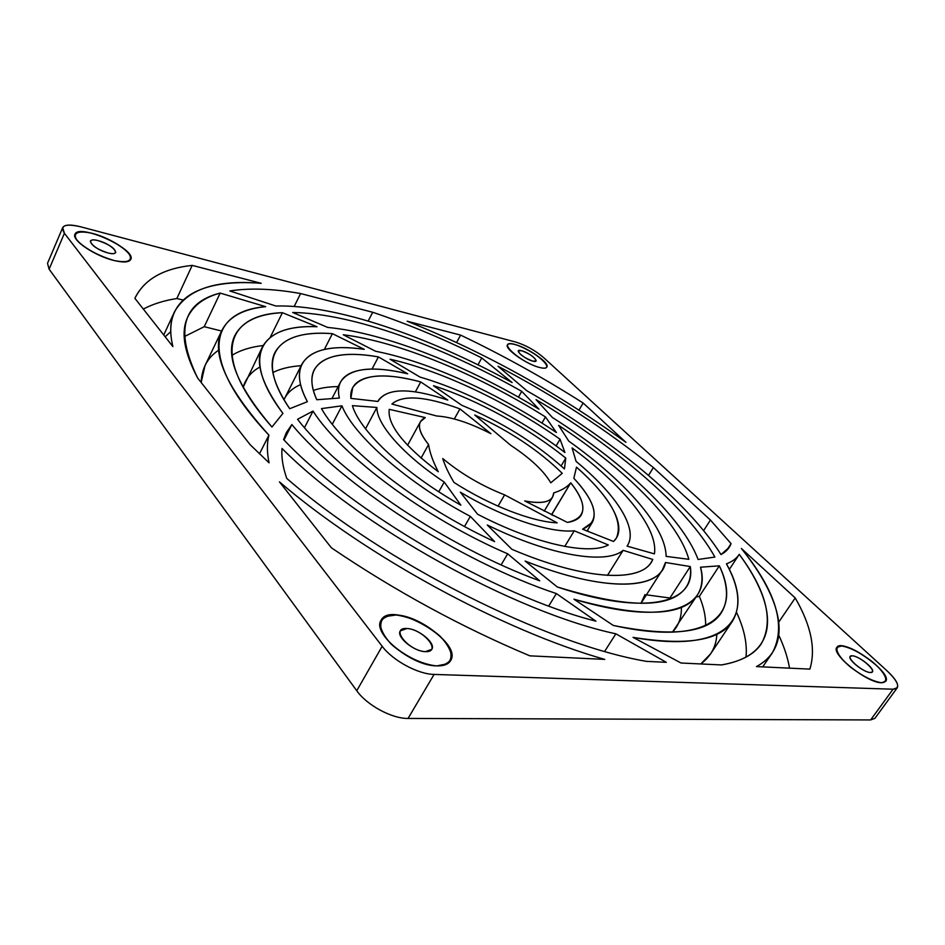 <?xml version="1.0" encoding="UTF-8"?>
<svg xmlns="http://www.w3.org/2000/svg" width="945" height="945" viewBox="0 0 945 945"><rect width="100%" height="100%" fill="white"/><g stroke="black" fill="none" stroke-linecap="round" stroke-linejoin="round"><path stroke-width="1.42" d="M436.72 416.001C451.663 416.934 469.736 422.84 490.928 433.72C469.736 422.84 451.663 416.934 436.72 416.001L391.891 404.035C402.889 394.573 425.569 396.191 459.931 408.89C425.569 396.191 402.889 394.573 391.891 404.035L436.72 416.001M421.057 458.112L428.569 444.516C420.442 434.523 417.737 426.916 420.442 421.683L425.274 417.584C416.544 421.73 417.631 430.707 428.569 444.516C429.727 452.49 432.964 461.562 438.279 471.732C403.586 445.39 387.249 424.588 389.234 409.327C387.249 424.588 403.586 445.39 438.279 471.732C432.964 461.562 429.727 452.49 428.569 444.516L421.057 458.112M454.332 418.966L459.931 408.89L490.928 433.72L459.931 408.89L454.332 418.966M377.953 401.448L378.496 400.267C387.745 387.875 410.839 387.816 447.776 400.078C409.575 387.426 386.304 387.887 377.953 401.448L350.843 398.377C348.611 375.342 378.933 370.487 420.726 381.934C384.544 372.342 361.864 374.255 352.674 387.663L350.843 398.377L377.953 401.448M376.89 407.46L365.538 428.794L376.89 407.46C376.547 424.329 403.267 455.006 444.233 482.056C403.267 455.006 376.547 424.329 376.89 407.46L352.39 405.641C359.809 431.144 404.484 473.339 460.865 505.162L444.233 482.056L438.775 491.766L444.233 482.056L460.865 505.162C404.484 473.339 359.809 431.144 352.39 405.641L376.89 407.46M339.361 398.058C337.908 391.643 338.31 386.269 340.59 381.91C349.733 368.125 372.106 365.431 407.697 373.818C363.364 363.022 332.864 370.641 339.361 398.058L316.788 399.735C299.648 362.384 329.427 348.079 378.413 356.915C344.641 351.056 323.261 355.32 314.272 369.684C310.385 377.209 311.224 387.226 316.788 399.735L339.361 398.058M341.936 405.83L332.333 424.21L341.936 405.83C353.572 435.562 407.248 483.025 470.338 516.372C407.248 483.025 353.572 435.562 341.936 405.83L321.465 408.606C343.673 447.977 418.222 506.532 494.625 541.627L470.338 516.372L464.527 526.495L470.338 516.372L494.625 541.627C418.222 506.532 343.673 447.977 321.465 408.606L341.936 405.83M415.351 391.891L420.726 381.934L447.776 400.078L420.726 381.934L415.351 391.891M307.385 401.696C299.045 385.784 297.226 373.263 301.939 364.108C310.799 349.579 331.577 344.653 364.25 349.343C313.468 341.7 284.551 359.478 307.385 401.696L289.713 408.712C252.847 355.45 278.503 329.203 332.404 333.668C302.648 331.447 283.524 337.66 275.054 352.272C268.38 365.325 273.27 384.142 289.713 408.712L307.385 401.696M301.939 364.108L283.949 399.759C287.02 393.014 292.548 387.993 300.569 384.686M313.031 411.075L304.503 427.624L313.031 411.075C340.885 455.195 425.77 518.675 507.689 553.805C425.77 518.675 340.885 455.195 313.031 411.075L297.557 419.273C339.456 474.213 447.8 547.498 539.737 580.809L507.689 553.805L501.157 564.85L507.689 553.805L539.737 580.809C447.8 547.498 339.456 474.213 297.557 419.273L313.031 411.075M313.362 390.474C320.237 387.97 328.506 386.682 338.145 386.611C328.506 386.682 320.237 387.97 313.362 390.474M372.023 369.07L378.413 356.915L407.697 373.818L378.413 356.915L372.023 369.07M282.909 413.39C261.588 384.119 254.76 361.947 262.438 346.874C270.66 332.356 288.851 325.635 317.012 326.734C262.037 324.064 238.624 354.753 282.909 413.39L271.959 427.01C209.459 356.253 226.056 314.65 282.401 312.689C258.28 313.882 242.452 321.454 234.915 335.416C224.815 355.426 237.171 385.95 271.959 427.01L282.909 413.39M262.438 346.874L243.137 387.344C245.7 378.496 251.311 371.704 259.981 367.003M291.863 424.541L283.984 439.968L291.863 424.541C341.228 484.773 460.865 562.062 556.369 593.566C460.865 562.062 341.228 484.773 291.863 424.541L286.359 432.574L283.594 439.579C351.363 511.741 495.593 595.775 595.905 621.172L556.369 593.566L548.738 606.017L556.369 593.566L595.905 621.172C495.593 595.775 351.363 511.741 283.594 439.579L291.863 424.541M272.892 372.507C280.511 368.704 289.926 366.436 301.136 365.691C289.926 366.436 280.511 368.704 272.892 372.507M324.383 349.414L332.404 333.668L364.25 349.343L332.404 333.668L324.383 349.414M259.462 453.848L268.935 435.161C226.292 387.781 210.64 352.792 221.98 330.195C229.115 316.681 243.68 308.838 265.687 306.676C209.188 311.188 196.879 358.592 268.935 435.161C266.833 443.134 266.88 452.348 269.065 462.826L250.271 444.835L269.065 462.826C266.88 452.348 266.833 443.134 268.935 435.161L259.462 453.848M221.98 330.195L205.006 365.597L201.167 382.489C201.757 368.219 207.628 357.423 218.791 350.099M604.67 651.377L615.856 633.811C514.895 612.36 359.502 526.353 282.012 448.462C359.502 526.353 514.895 612.36 615.856 633.811L604.67 651.377M231.927 355.367C240.184 350.252 250.59 346.969 263.147 345.527C250.59 346.969 240.184 350.252 231.927 355.367M270.246 337.33L282.401 312.689L317.012 326.734L282.401 312.689L270.246 337.33M286.737 478.394C384.296 563.031 546.493 644.384 646.569 661.382L666.284 662.315L615.856 633.811L666.284 662.315L646.569 661.382C546.493 644.384 384.296 563.031 286.737 478.394C282.862 467.184 281.279 457.203 282.012 448.462C281.279 457.203 282.862 467.184 286.737 478.394M510.772 445.343C530.452 458.372 543.777 470.858 550.781 482.812C543.777 470.858 530.452 458.372 510.772 445.343L474.756 415.02C509.969 431.168 539.134 450.6 562.24 473.327C539.134 450.6 509.969 431.168 474.756 415.02L510.772 445.343M461.762 405.275C501.263 421.659 535.484 442.874 564.437 468.921C535.484 442.874 501.263 421.659 461.762 405.275L433.471 385.702C477.107 399.723 528.397 427.849 565.771 458.101C528.397 427.849 477.107 399.723 433.471 385.702L461.762 405.275M420.017 377.079C466.405 390.498 522.502 419.852 564.921 452.501C522.502 419.852 466.405 390.498 420.017 377.079L390.025 359.218C441.504 370.759 507.17 402.074 560.054 439.224C507.17 402.074 441.504 370.759 390.025 359.218L420.017 377.079M561.141 465.92L565.771 458.101L564.437 468.921L565.771 458.101L561.141 465.92M375.59 351.257C429.065 361.64 498.842 393.569 556.392 432.526C498.842 393.569 429.065 361.64 375.59 351.257L343.259 334.743C400.267 342.019 478.312 374.74 545.489 416.934C478.312 374.74 400.267 342.019 343.259 334.743L375.59 351.257M556.121 445.922L560.054 439.224L564.921 452.501L560.054 439.224L556.121 445.922M327.667 327.419C385.926 332.947 467.551 365.774 538.993 409.185C467.551 365.774 385.926 332.947 327.667 327.419L292.69 312.476C352.757 313.445 441.551 345.941 521.735 391.348C441.551 345.941 352.757 313.445 292.69 312.476L327.667 327.419M541.946 423.053L545.489 416.934L556.392 432.526L545.489 416.934L541.946 423.053M275.798 306.003C336.219 304.455 428.12 336.503 512.119 382.536C428.12 336.503 336.219 304.455 275.798 306.003L229.859 290.954C249.704 287.823 273.294 288.686 300.593 293.541C273.294 288.686 249.704 287.823 229.859 290.954L275.798 306.003M518.439 397.136L521.735 391.348L538.993 409.185L521.735 391.348L518.439 397.136M294.202 306.44L300.593 293.541L372.72 312.275L368.184 321.04L372.72 312.275C408.5 324.265 444.859 339.491 481.785 357.954C444.859 339.491 408.5 324.265 372.72 312.275L300.593 293.541L294.202 306.44M184.204 336.692L204.226 326.686L220.173 293.08C204.415 297.297 193.63 305.223 187.842 316.847C180.613 331.565 183.885 351.965 197.647 378.024C174.896 330.915 182.397 302.601 220.173 293.08L265.687 306.676L220.173 293.08L204.226 326.686L184.204 336.692M553.758 492.877L552.589 497.058C549.057 502.598 539.772 503.886 524.735 500.933C543.34 504.429 553.014 501.736 553.758 492.877C561.33 490.549 566.988 487.207 570.745 482.836L552.01 514.174L553.108 515.627L552.01 514.174L551.455 514.812L570.745 482.836C587.979 504.831 586.857 518.025 567.402 522.431C574.265 521.392 578.86 518.935 581.21 515.072C585.298 507.347 581.801 496.597 570.745 482.836C566.988 487.207 561.33 490.549 553.758 492.877M573.839 478.264C591.381 497.141 597.559 511.812 592.373 522.266L582.592 529.212C600.477 521.179 597.559 504.193 573.839 478.264L576.497 467.149C611.084 497.436 628.283 527.96 613.553 541.485L616.376 538.071C623.641 520.99 610.352 497.353 576.497 467.149L573.839 478.264M576.107 461.432C615.538 493.928 638.477 528.078 627.48 545.548L627.102 546.127C638.974 528.857 615.998 494.294 576.107 461.432L572.079 447.918C622.92 485.6 658.547 528.22 654.412 553.876C658.547 528.22 622.92 485.6 572.079 447.918L576.107 461.432M587.577 530.121L588.688 531.799L587.577 530.121M568.784 441.126C624.48 480.733 665.977 526.743 666.107 556.381C665.977 526.743 624.48 480.733 568.784 441.126L558.613 425.368C624.326 468.507 678.321 521.085 688.846 559.31C678.321 521.085 624.326 468.507 558.613 425.368L568.784 441.126M552.471 417.56C622.613 462.046 682.278 517.305 698.107 559.475C682.278 517.305 622.613 462.046 552.471 417.56L536.051 399.629C615.313 446.43 686.779 506.697 714.893 557.054C686.779 506.697 615.313 446.43 536.051 399.629L552.471 417.56M526.885 390.793C610.163 438.385 686.897 500.602 721.011 554.561C686.897 500.602 610.163 438.385 526.885 390.793L498.003 366.247C554.833 396.073 606.619 429.845 653.373 467.574C606.619 429.845 554.833 396.073 498.003 366.247L526.885 390.793M648.542 475.406L653.373 467.574L710.427 520.022L703.623 530.606L710.427 520.022L731.064 543.647L710.427 520.022L653.373 467.574L648.542 475.406M477.993 364.805L481.785 357.954L512.119 382.536L481.785 357.954L477.993 364.805M721.448 664.937C740.939 661.512 754.193 654.507 761.233 643.911C773.955 621.066 766.631 591.216 739.25 554.337C778.007 606.844 781.302 654.897 721.448 664.937L681.026 663.012L721.448 664.937M736.521 612.372C744.199 628.803 747.353 643.722 746.007 657.141C747.353 643.722 744.199 628.803 736.521 612.372M726.492 550.64L731.064 543.647C729.398 548.206 726.043 551.856 721.011 554.561L729.186 547.379L731.064 543.647L726.492 550.64M498.062 506.154L504.618 494.873C481.678 485.86 461.054 473.752 442.732 458.549C461.054 473.752 481.678 485.86 504.618 494.873L557.16 522.821C532.46 521.923 489.971 505.575 454.025 482.458C489.971 505.575 532.46 521.923 557.16 522.821L504.618 494.873L498.062 506.154M564.767 546.434L574.253 530.795C550.403 533.323 503.201 517.789 460.333 492.168L477.579 514.222C534.61 543.942 588.723 555.506 608.332 544.981C588.723 555.506 534.61 543.942 477.579 514.222L460.333 492.168C503.201 517.789 550.403 533.323 574.253 530.795L608.332 544.981L574.253 530.795L564.767 546.434M607.47 575.387L623.109 550.344C606.395 564.815 550.522 555.991 487.277 525.007L511.942 549.328C584.341 580.23 639.812 582.699 651.389 561.98L652.771 559.44C643.958 582.663 587.459 581.577 511.942 549.328L487.277 525.007C550.522 555.991 606.395 564.815 623.109 550.344L652.771 559.44L623.109 550.344L607.47 575.387M665.469 562.499L662.469 569.764C650.538 590.519 597.346 589.763 525.125 561.046L557.302 586.987C628.697 608.686 671.706 608.651 686.342 586.88C689.968 581.163 691.279 574.383 690.287 566.551L669.946 598.008L670.029 599.035L669.946 598.008L646.451 594.842L669.946 598.008L690.287 566.551C696.347 602.745 646.9 616.861 557.302 586.987L525.125 561.046C605.71 593.129 660.992 589.845 665.469 562.499L690.287 566.551L665.469 562.499M644.998 594.559L640.946 603.382L662.469 569.764M700.505 567.201C703.222 578.127 702.194 587.388 697.422 594.984C683.27 616.459 642.104 617.865 573.934 599.201L613.281 625.436C672.297 637.249 708.301 633.055 721.295 612.844C728.831 600.524 728.182 584.861 719.334 565.831L699.359 596.354C703.741 606.891 705.832 616.636 705.631 625.566C705.832 616.636 703.741 606.891 699.359 596.354L696.075 597.039L699.359 596.354L719.334 565.831C742.994 614.392 709.872 646.982 613.281 625.436L573.934 599.201C666.662 627.114 711.904 607.422 700.505 567.201L719.334 565.831L700.505 567.201M681.345 607.34C681.699 617.191 678.723 625.484 672.403 632.193L697.422 594.984M726.433 563.846C739.321 587.282 741.293 606.442 732.375 621.314C719.984 640.639 686.873 645.99 633.055 637.367L681.026 663.012L633.055 637.367C729.871 654.885 756.047 616.069 726.433 563.846C732.34 561.613 736.616 558.448 739.25 554.337L739.155 554.467C736.521 558.519 732.269 561.637 726.433 563.846M716.865 634.189C716.275 646.415 710.912 656.338 700.777 663.957L710.534 653.952L732.375 621.314M176.833 298.537L183.058 300.026L176.833 298.537C163.993 300.534 152.83 304.042 143.333 309.062C152.83 304.042 163.993 300.534 176.833 298.537L192.201 265.38L176.833 298.537M261.21 283.311L192.201 265.38L261.21 283.311C201.616 278.598 160.815 297.498 172.888 346.591L134.899 298.36L172.888 346.591C169.545 332.723 170.076 321.135 174.494 311.815C187.571 289.016 216.476 279.507 261.21 283.311M460.617 335.109L407.153 321.217L460.617 335.109C502.669 355.178 543.517 377.823 583.148 403.019L578.978 410.118L583.148 403.019L625.956 442.366L583.148 403.019C543.517 377.823 502.669 355.178 460.617 335.109L456.589 342.503L460.617 335.109M279.46 481.891L331.376 547.793L279.46 481.891C366.471 556.428 502.799 630.504 604.753 659.397L529.85 655.842L604.753 659.397C502.799 630.504 366.471 556.428 279.46 481.891M756.449 666.591L809.877 669.119L756.449 666.591C794.509 645.872 781.279 598.256 741.376 548.466L795.229 597.961L741.376 548.466C776.282 591.416 786.618 626.204 772.36 652.83C768.651 658.263 763.347 662.847 756.449 666.591M778.822 621.999L795.229 597.961C811.105 625.425 815.996 649.144 809.877 669.119C815.996 649.144 811.105 625.425 795.229 597.961L778.822 621.999M434.086 674.423L408.063 718.436L870.628 719.936L893.072 689.212L434.086 674.423L893.072 689.212C900.679 688.279 898.742 682.231 887.272 671.044L543.458 357.446L887.272 671.044C895.588 678.853 898.908 684.44 897.23 687.818L893.072 689.212L870.628 719.936L408.063 718.436C391.962 718.755 366.955 705.265 356.761 690.736L382.158 646.274L64.414 233.285L49.116 269.183L356.761 690.736L49.116 269.183L64.414 233.285L382.158 646.274C392.73 660.543 418.068 674.257 434.086 674.423C418.068 674.257 392.73 660.543 382.158 646.274L356.761 690.736C366.955 705.265 391.962 718.755 408.063 718.436L434.086 674.423M80.597 226.788L515.71 342.043L80.597 226.788C65.181 223.303 59.783 225.465 64.414 233.285L62.677 227.65C64.532 224.544 70.509 224.248 80.597 226.788M221.579 331.022L204.226 326.686L221.579 331.022M789.524 668.162C787.752 657.732 784.196 646.805 778.857 635.394C784.196 646.805 787.752 657.732 789.524 668.162M165.174 336.81L170.714 331.671M543.458 357.446C535 350.311 525.751 345.185 515.71 342.043C525.751 345.185 535 350.311 543.458 357.446M114.026 260.501C100.548 256.497 89.137 250.732 79.782 243.208C70.202 234.041 76.675 229.446 92.445 233.391C105.521 237.384 116.589 242.995 125.65 250.212C135.241 259.119 129.973 264.234 114.026 260.501C123.511 262.734 129.087 262.379 130.753 259.45C136.824 249.326 78.718 222.937 74.962 234.289C71.383 240.101 95.114 256.083 114.026 260.501C95.114 256.083 71.383 240.101 74.962 234.289C76.793 231.241 82.617 230.934 92.445 233.391C80.325 230.745 74.537 231.998 75.068 237.136C78.376 244.625 97.5 256.107 114.026 260.501C126.122 262.923 131.615 261.481 130.528 256.201C126.724 248.724 108.616 237.88 92.445 233.391C111.333 238.069 134.214 253.567 130.753 259.45C129.087 262.379 123.511 262.734 114.026 260.501M436.72 665.894C422.415 664.583 404.236 655.936 391.218 644.183C383.954 636.186 380.28 629.051 380.197 622.802C382.465 617.746 387.793 615.136 396.203 614.982C411.488 617.274 426.053 624.267 439.897 635.985C447.127 643.628 451.06 650.644 451.722 657.035C450.056 662.41 445.06 665.363 436.72 665.894C443.701 666.071 448.32 664.347 450.564 660.72C463.652 641.466 391.301 599.307 381.13 620.227C371.55 632.937 411.323 666.012 436.72 665.894C411.323 666.012 371.55 632.937 381.13 620.227C383.575 616.27 388.596 614.51 396.203 614.982L385.253 616.542C380.551 620.038 379.559 625.413 382.264 632.654C390.84 648.187 417.749 664.63 436.72 665.894L447.422 663.792C451.604 659.882 452.123 654.318 448.969 647.112C439.756 631.992 414.82 616.825 396.203 614.982C421.6 615.797 459.861 647.549 450.564 660.72C448.32 664.347 443.701 666.071 436.72 665.894M881.461 682.739C873.026 681.428 862.868 676.336 850.972 667.477C836.916 655.948 832.663 645.671 841.582 645.955C849.909 647.419 859.796 652.393 871.243 660.874C884.957 671.942 890.166 682.633 881.461 682.739L885.701 681.345C893.179 672.781 842.208 637.462 836.904 647.36C830.312 653.574 867.132 683.081 881.461 682.739C867.132 683.081 830.312 653.574 836.904 647.36L841.582 645.955C835.226 646.38 835.38 650.798 842.066 659.185C852.425 670.418 871.774 681.983 881.461 682.739C887.532 681.959 887.072 677.364 880.078 668.954C869.624 657.956 851.315 647.018 841.582 645.955C855.993 646.108 891.962 674.706 885.701 681.345L881.461 682.739M539.808 367.534C519.986 362.585 494.802 339.019 514.812 344.488C533.96 349.378 559.251 372.401 539.808 367.534C543.694 368.479 546.033 368.349 546.812 367.121C551.266 361.238 510.229 337.979 507.465 344.83C504.157 348.634 526.861 364.64 539.808 367.534C526.861 364.64 504.157 348.634 507.465 344.83C508.292 343.555 510.749 343.448 514.812 344.488C494.802 339.019 519.986 362.585 539.808 367.534C559.251 372.401 533.96 349.378 514.812 344.488C527.794 347.583 549.966 363.199 546.812 367.121C546.033 368.349 543.694 368.479 539.808 367.534M250.271 444.835L197.647 378.024L250.271 444.835M389.234 409.327L425.274 417.584L389.234 409.327M567.402 522.431L524.735 500.933L567.402 522.431M613.553 541.485L582.592 529.212L613.553 541.485M654.412 553.876L627.102 546.127L654.412 553.876M688.846 559.31L666.107 556.381L688.846 559.31M714.893 557.054L698.107 559.475L714.893 557.054M529.85 655.842C461.408 627.09 395.246 591.074 331.376 547.793C395.246 591.074 461.408 627.09 529.85 655.842M134.899 298.36C144.077 279.496 163.178 268.498 192.201 265.38C163.591 268.463 144.597 279.2 135.23 297.592L134.899 298.36M625.956 442.366C557.361 392.612 484.419 352.225 407.153 321.217C484.419 352.225 557.361 392.612 625.956 442.366M454.025 482.458C448.78 473.764 445.012 465.79 442.732 458.549C445.012 465.79 448.78 473.764 454.025 482.458M562.24 473.327L550.781 482.812L562.24 473.327M870.628 719.936L874.905 718.354L897.23 687.818M62.677 227.65L47.51 263.336L49.116 269.183M98.221 240.644C112.987 244.412 123.015 256.792 108.025 252.965C92.929 249.149 83.136 236.628 98.221 240.644C93.803 239.558 91.181 239.699 90.366 241.07C91.157 245.346 97.04 249.303 108.025 252.965C112.384 254.004 114.947 253.851 115.727 252.504C114.983 248.275 109.147 244.318 98.221 240.644M406.976 628.508C423.703 629.358 442.39 652.44 425.392 651.648C408.169 650.892 389.647 627.208 406.976 628.508L400.278 630.882C395.967 636.717 413.839 651.577 425.392 651.648L431.83 649.286C436.094 643.368 418.529 628.768 406.976 628.508M852.26 655.806C860.718 656.22 878.968 672.946 870.38 672.533C861.781 672.167 843.424 655.121 852.26 655.806L850.193 656.444C847.24 659.326 863.86 672.616 870.38 672.533L872.365 671.895C875.259 668.93 858.804 655.818 852.26 655.806M521.534 350.689C530.31 352.91 541.804 363.447 532.885 361.167C523.967 358.911 512.509 348.28 521.534 350.689L518.238 350.855C519.431 354.481 524.321 357.919 532.885 361.167L536.122 360.978C534.929 357.352 530.074 353.926 521.534 350.689M407.567 445.26L420.442 421.683M378.496 400.267L377.882 401.436M340.59 381.91L332.132 398.211M552.589 497.058L544.19 511.174M592.373 522.266L586.987 531.09M627.48 545.548L627.114 546.139M772.36 652.83L762.698 666.886M174.494 311.815L163.745 334.979M739.155 554.467L729.304 569.457"/></g></svg>
